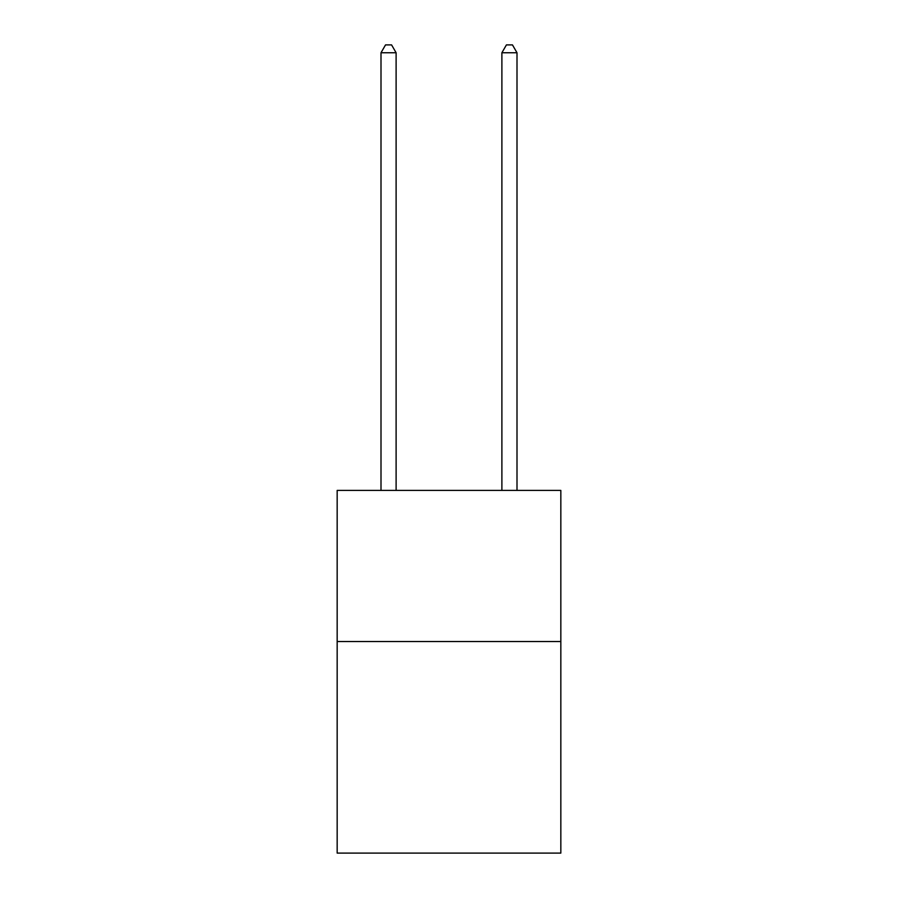 <?xml version="1.0" encoding="UTF-8"?>
<svg xmlns="http://www.w3.org/2000/svg" width="898" height="898" viewBox="0 0 898 898"><rect width="100%" height="100%" fill="white"/><g stroke="black" fill="none" stroke-linecap="round" stroke-linejoin="round"><path stroke-width="1.35" d="M560.835 641.531L560.835 853.1L337.165 853.1L337.165 490.409L560.835 490.409L560.835 641.531L337.165 641.531M396.108 490.409L396.108 52.758L380.999 52.758L380.999 490.409M380.999 52.758L385.534 44.9L391.573 44.9L396.108 52.758M517.001 490.409L517.001 52.758L501.892 52.758L501.892 490.409M501.892 52.758L506.427 44.9L512.466 44.9L517.001 52.758"/></g></svg>
